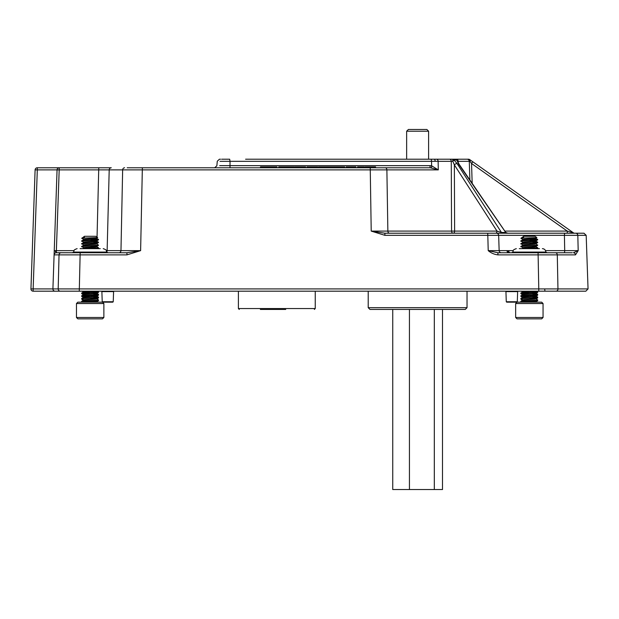<?xml version="1.0" encoding="UTF-8"?>
<svg xmlns="http://www.w3.org/2000/svg" width="619" height="619" viewBox="0 0 619 619"><rect width="100%" height="100%" fill="white"/><g stroke="black" fill="none" stroke-linecap="round" stroke-linejoin="round"><path stroke-width="0.93" d="M107.729 302.165L112.797 302.165L102.661 302.165L102.228 301.739L113.238 301.739L113.587 291.611L101.872 291.611L101.431 291.185L101.872 291.611L101.431 291.185L101.872 291.611L101.431 291.185L101.872 291.611L101.431 291.185L101.872 291.611L102.228 301.739L102.661 302.165M511.789 302.165L506.721 302.165L516.85 302.165L517.291 301.739L517.646 291.611L505.932 291.611L505.491 291.185M495.595 233.216A2.197 1.408 90 0 0 497.011 231.096L454.361 164.886A2.197 0.967 -32.8 0 1 457.039 163.524L501.444 232.458L505.708 232.458A2.197 1.679 -90 0 0 506.976 233.216M452.837 161.296L451.274 161.327L452.837 161.296L452.737 159.207A2.197 1.679 90 0 1 454.006 159.965L452.837 161.296L454.361 164.886L454.625 231.096A2.197 1.408 90 0 1 453.216 233.216A2.197 1.664 90 0 1 451.553 231.096L451.274 161.327L438.128 161.327A2.197 1.664 -90 0 0 436.465 159.207L455.499 159.207A2.197 2.197 -90 0 1 457.689 161.296L458.168 161.327L457.689 161.296L459.066 164.174A2.197 0.882 145.4 0 0 458.532 163.981L505.708 232.458L507.789 233.216M127.189 167.772L430.244 167.772L369.605 167.772L369.605 166.898L369.172 166.898L369.172 167.772M435.172 161.319L431.575 161.327L431.219 159.207L434.105 159.207A2.197 1.076 -90 0 1 435.172 161.319L438.128 161.327L438.283 169.892L430.244 167.772L429.888 165.652L431.66 165.807L438.283 169.892L109.199 169.892L107.133 250.641L120.968 250.641L122.647 169.892A2.197 1.973 -90 0 1 124.62 167.772M459.066 164.174L505.754 232.458A2.197 1.741 90 0 0 507.062 233.216M136.018 167.772L142.362 167.772L140.614 250.641L126.941 254.873L54.101 254.873L57.064 169.892L37.302 169.892L33.147 288.911L52.909 288.911L54.101 254.804A2.197 2.159 -178 0 1 56.283 252.722L126.941 252.753L140.614 250.641L120.968 250.641A2.197 1.965 -90 0 1 119.003 252.753M508.772 252.753L508.841 252.753A2.197 1.857 90 0 1 506.984 250.641L513.197 250.641M545.509 250.641L564.706 250.641L564.42 235.328L498.659 235.328L499.146 250.641L506.984 250.641M56.445 252.753L61.149 252.753A2.197 2.112 90 0 0 59.037 254.873L58.186 288.911A2.197 2.112 -90 0 0 60.298 291.185L55.106 291.185A2.197 2.197 0 0 1 52.909 288.911L538.778 288.911L538.778 291.185L585.853 291.185L33.147 291.185A2.197 2.197 0 0 1 30.95 288.911L35.105 169.892A2.197 2.197 0 0 1 37.302 167.772L111.288 167.772A2.197 2.089 -90 0 0 109.199 169.892L57.064 169.892A2.197 2.197 0 0 1 59.262 167.772L37.302 167.772L59.262 167.772A2.197 2.197 0 0 0 57.064 169.892A2.197 2.197 0 0 1 59.262 167.772L56.298 252.753A2.197 2.197 90 0 0 54.101 254.873M575.484 254.873A2.197 2.089 -90 0 0 573.395 252.753L578.185 250.641L564.706 250.641A2.197 0.58 90 0 1 564.118 252.753L555.367 252.753A2.197 1.919 -90 0 1 557.293 254.873L557.959 288.911L588.05 288.911L586.178 235.328L577.821 235.328L578.185 250.641L575.484 254.873L497.908 254.873C494.272 254.448 491.045 253.039 488.221 250.641L497.908 252.753L572.235 252.753M567.476 291.185L571.755 291.185L567.476 291.185M545.2 291.185A2.197 0.441 -90 0 1 544.759 289.065A2.197 0.441 -90 0 0 545.2 291.185L540.379 291.185M436.287 159.207L245.596 159.207M436.465 159.207L439.916 159.207M220.565 159.207L220 159.207M221.672 159.207L229.68 159.207L230.036 161.327L220.024 161.327M458.532 163.981L456.768 159.965A2.197 1.741 177.2 0 1 457.689 161.296A2.197 2.197 0 0 0 455.499 159.207L468.467 159.207A2.197 1.509 90 0 1 469.968 161.304L469.287 161.327L469.968 161.304L471.546 163.501L472.808 161.783L573.411 232.814L469.728 159.609A2.197 1.3 125.2 0 1 469.968 161.304M574.672 233.216A2.197 2.197 0 0 1 573.411 232.814L567.275 231.096L567.275 233.216L564.977 233.216L583.988 233.216L586.178 235.328M370.232 167.772L371.214 231.096L384.886 233.216L496.469 233.216A2.197 2.182 -90 0 1 498.659 235.328L384.886 235.328L371.214 231.096L497.011 231.096L501.444 232.458A2.197 1.679 -90 0 0 502.713 233.216L505.383 233.216M496.469 233.216L564.977 233.216A2.197 0.565 -90 0 0 564.42 235.328L577.821 235.328A2.197 2.12 -90 0 0 575.701 233.216L575.306 233.216M578.138 248.59L577.891 238.238M469.875 179.866L469.287 161.327L458.168 161.327L458.246 162.82M472.065 161.257L469.728 159.609A2.197 2.197 0 0 0 468.467 159.207M219.66 165.652L429.888 165.652M538.081 252.753L538.778 288.911L557.959 288.911A2.197 1.919 -90 0 1 556.04 291.185M487.741 233.216L488.221 250.641L499.146 250.641A2.197 2.19 90 0 0 501.336 252.753M487.942 235.328L489.776 235.321M497.529 235.313L498.264 235.321M106.321 250.649L107.133 250.641A2.197 2.081 -90 0 1 106.63 251.987M384.886 235.328L384.886 233.216M431.575 167.85L431.575 161.327L230.036 161.327L229.997 167.772M451.274 161.327A2.197 1.664 -90 0 0 449.611 159.207M54.248 250.703L54.89 250.672L56.283 252.722M30.95 288.911L33.147 288.911L33.147 291.185A2.197 2.197 0 0 1 30.95 288.988A2.197 2.197 0 0 0 33.147 291.185A2.197 2.197 0 0 1 30.95 288.988A2.197 2.197 0 0 0 33.147 291.185A2.197 2.197 0 0 1 30.95 288.988M35.105 169.892L37.302 169.892L37.302 167.772A2.197 2.197 0 0 0 35.105 169.892A2.197 2.197 0 0 1 37.302 167.772A2.197 2.197 0 0 0 35.105 169.892A2.197 2.197 0 0 1 37.302 167.772A2.197 2.197 0 0 0 35.105 169.892M510.412 252.753A2.197 1.787 90 0 1 508.625 250.641M508.864 252.769L507.278 250.656M497.908 254.873L497.908 252.753M126.941 252.753L126.941 254.873M455.499 159.207L457.689 161.296L455.499 159.207A2.197 1.679 90 0 1 456.768 159.965L454.006 159.965L457.039 163.524M456.458 159.207A2.197 1.718 90 0 1 458.168 161.327M467.105 159.207A2.197 2.19 90 0 1 469.287 161.327M369.334 166.898L365.133 166.898L365.133 167.772M368.839 166.898L368.839 167.772M375.555 167.772L375.555 166.898L370.789 166.898L370.789 167.772M370.789 166.898L369.605 166.898M371.284 166.898L371.284 167.772M371.818 166.898L371.818 167.772M361.272 167.772L361.272 166.898L357.565 166.898L357.565 167.772M364.289 167.772L364.289 166.898L363.446 166.898L363.446 167.772M363.446 166.898L361.233 166.898M355.894 167.772L355.894 166.898L346.137 166.898L346.137 167.772M349.542 166.898L349.542 167.772M351.012 166.898L351.012 167.772M351.685 166.898L351.685 167.772M352.018 166.898L352.018 167.772M355.554 166.898L355.554 167.772M344.621 167.772L344.621 166.898L329.834 166.898L329.834 167.772M333.022 166.898L333.022 167.772M333.053 166.898L333.053 167.772M333.37 166.898L333.37 167.772M333.61 166.898L333.61 167.772M334.469 166.898L334.469 167.772M335.544 166.898L335.544 167.772M338.74 166.898L338.74 167.772M341.433 166.898L341.433 167.772M344.961 167.772L344.605 166.898M329.494 167.772L329.494 166.898L320.781 166.898L320.781 167.772M320.781 166.898L318.568 166.898L318.568 167.772M321.981 166.898L321.981 167.772M322.956 166.898L322.956 167.772M323.575 166.898L323.575 167.772M324.139 166.898L324.139 167.772M324.72 166.898L324.72 167.772M318.568 166.898L318.228 167.772M317.725 167.772L317.725 166.898L313.864 166.898L313.864 167.772M313.895 166.898L306.97 166.898L306.97 167.772M317.222 166.898L317.222 167.772M310.823 166.898L310.823 167.772M301.824 166.898L294.861 166.898L294.861 167.772M298.567 166.898L298.567 167.772M300.594 166.898L300.594 167.772M305.624 167.772L305.624 166.898L301.755 166.898L301.755 167.772M305.291 166.898L305.291 167.772M305.531 166.898L305.531 167.772M294.195 167.772L294.195 166.898L278.728 166.898L278.728 167.772M283.007 166.898L283.007 167.772M284.601 166.898L284.601 167.772M289.05 166.898L289.05 167.772M290.156 166.898L290.156 167.772M270.155 167.772L270.155 167.331L267.315 167.331L267.315 167.772M271.579 167.772L271.579 166.898L260.498 166.898L260.498 167.772M265.884 167.772L265.884 166.898M276.972 167.772L276.972 166.898L271.579 166.898M274.496 167.772L274.496 166.898M262.967 167.772L262.967 166.898M268.731 167.772L268.731 167.331M539.412 248.637L519.302 248.637M547.15 252.753L545.826 252.072L512.888 252.072C513.584 251.043 511.549 250.331 516.316 248.637M546.144 252.753L541.199 252.072L536.263 252.753M515.48 252.753L513.522 252.072L511.565 252.753M532.278 252.753L525.369 252.072L518.467 252.753M100.216 248.637L80.106 248.637M108.085 252.753L106.63 252.072L73.692 252.072C74.35 251.051 72.431 250.269 77.127 248.637M107.435 252.753L102.963 252.072L98.483 252.753M77.336 252.753L74.791 252.072L72.237 252.753M94.614 252.753L87.589 252.072L80.555 252.753M515.65 303.534L517.02 302.165L541.687 302.165L543.056 303.534L515.65 303.534L515.65 317.485L543.056 317.485L543.056 303.534M543.056 317.485L541.687 318.855L517.02 318.855L515.65 317.485M523.674 237.317L522.792 236.899L523.674 236.288L535.04 236.288L536.866 237.564L535.04 238.346C531.164 238.802 519.086 239.259 523.674 239.715M523.388 236.899L521.012 238.153L536.866 237.588M536.944 302.165L535.915 301.252L522.01 302.165M529.353 300.904L535.404 301.422M535.915 301.592L530.994 302.165M534.174 237.789L535.876 238.16M531.04 237.889L535.404 238.292M532.108 238.957L537.671 239.452L535.876 238.416L535.04 238.686C531.164 239.143 519.086 239.599 523.674 240.064M532.108 240.365L535.915 240.861L535.04 241.093C531.164 241.549 519.086 242.006 523.674 242.462M529.353 240.52L535.404 241.031M532.108 241.696L537.671 242.199L535.876 241.162L535.04 241.433C531.164 241.89 519.086 242.346 523.674 242.803M532.108 245.859L535.876 246.393L537.671 245.356L535.915 243.607L535.04 243.832C531.164 244.296 519.086 244.753 523.674 245.209M529.353 243.267L535.404 243.778M535.915 243.948L535.04 244.18C531.164 244.637 519.086 245.093 523.674 245.55M535.876 246.393L535.04 246.579C531.164 247.035 519.086 247.492 523.674 247.956M536.743 248.637L537.702 247.724L535.876 246.648L535.04 246.927C531.164 247.383 519.086 247.84 523.674 248.296L526.599 248.559M532.108 292.524L535.915 293.019L535.04 293.244C531.164 293.7 519.086 294.157 523.674 294.613M532.108 293.855L537.671 294.35L535.876 293.313L535.04 293.584C531.164 294.048 519.086 294.505 523.674 294.961M532.108 295.263L535.915 295.758L535.04 295.99C531.164 296.447 519.086 296.903 523.674 297.36M529.353 295.418L535.404 295.928M532.108 296.602L537.671 297.097L535.876 296.06L535.04 296.331C531.164 296.787 519.086 297.244 523.674 297.708M532.108 298.01L535.915 298.505L535.04 298.737C531.164 299.194 519.086 299.65 523.674 300.107M529.353 298.165L535.404 298.675M535.876 301.298L537.702 299.875L535.876 298.807L535.04 299.078C531.164 299.534 519.086 299.991 523.674 300.447M526.073 291.185L522.792 291.967M530.994 291.185L522.831 291.944L521.043 292.98L522.126 293.584L526.599 293.893M521.964 302.165L521.012 301.252L522.792 299.875M529.353 239.143L537.044 239.661M537.671 239.452L536.58 240.064C531.651 240.52 516.292 240.977 522.126 241.433M537.702 239.491L536.58 239.715C531.651 240.18 516.292 240.629 522.126 241.093M537.671 300.254L536.58 300.447C531.651 300.911 516.292 301.368 522.126 301.824L527.272 302.165M537.702 299.875L536.58 300.107C531.651 300.563 516.292 301.02 522.126 301.476M537.671 297.097L536.58 297.708C531.651 298.165 516.292 298.621 522.126 299.078M537.671 294.35L536.58 294.613C531.651 295.077 516.292 295.534 522.126 295.99L529.353 296.447M537.702 297.135L536.58 297.36C531.651 297.816 516.292 298.273 522.126 298.737L521.662 298.675M537.702 294.389L536.58 294.961C531.651 295.418 516.292 295.874 522.126 296.331L521.012 296.563L522.831 297.638M533.524 291.185L537.671 291.611L536.58 291.874C531.651 292.33 516.292 292.787 522.126 293.244L529.353 293.7M529.353 291.301L537.044 291.812M537.702 291.642L536.58 292.214C531.651 292.671 516.292 293.127 522.126 293.584M537.671 248.103L531.442 248.637M537.702 247.724L525.183 248.637M537.671 245.356L536.58 245.55C531.651 246.006 516.292 246.463 522.126 246.927M537.702 244.977L536.58 245.209C531.651 245.666 516.292 246.122 522.126 246.579M537.671 242.199L536.58 242.803C531.651 243.267 516.292 243.724 522.126 244.18M537.702 242.23L536.58 242.462C531.651 242.919 516.292 243.375 522.126 243.832M521.043 301.631L522.126 301.824L521.175 302.165L521.043 301.67M522.831 297.43L521.012 298.505L522.831 299.921M522.831 294.683L521.012 295.758L522.126 296.331M521.662 295.928L522.126 295.99M522.831 245.279L521.012 246.354L522.831 247.77M522.831 242.532L521.012 243.607L522.831 245.023M522.831 239.785L521.012 240.861L522.831 242.277M522.978 238.153C520.68 238.338 520.393 238.516 522.126 238.686M522.831 237.046L521.012 238.153L522.831 239.538M76.462 303.534L77.832 302.165L102.499 302.165L103.868 303.534L76.462 303.534L76.462 317.485L103.868 317.485L103.868 303.534L103.868 317.485L102.499 318.855L77.832 318.855L76.462 317.485M84.478 237.317L83.604 236.899L84.478 236.288L95.844 236.288L97.678 237.564L95.844 238.346C91.968 238.802 79.89 239.259 84.478 239.715M84.199 236.899L81.816 238.153L97.67 237.588M97.748 302.165L96.726 301.252L82.814 302.165M90.165 300.904L96.208 301.422M96.726 301.592L91.805 302.165M94.978 237.789L96.688 238.16M91.844 237.889L96.208 238.292M92.92 238.957L98.475 239.452L96.688 238.416L95.844 238.686C91.968 239.143 79.89 239.599 84.478 240.064M92.92 240.365L96.726 240.861L95.844 241.093C91.968 241.549 79.89 242.006 84.478 242.462M90.165 240.52L96.208 241.031M92.92 241.696L98.475 242.199L96.688 241.162L95.844 241.433C91.968 241.89 79.89 242.346 84.478 242.803M92.92 245.859L96.688 246.393L98.475 245.356L96.726 243.607L95.844 243.832C91.968 244.296 79.89 244.753 84.478 245.209M90.165 243.267L96.208 243.778M96.726 243.948L95.844 244.18C91.968 244.637 79.89 245.093 84.478 245.55M96.688 246.393L95.844 246.579C91.968 247.035 79.89 247.492 84.478 247.956M90.165 246.006L96.208 246.524M97.547 248.637L98.506 247.724L96.688 246.648L95.844 246.927C91.968 247.383 79.89 247.84 84.478 248.296L87.411 248.559M92.92 292.524L96.726 293.019L95.844 293.244C91.968 293.7 79.89 294.157 84.478 294.613M92.92 293.855L98.475 294.35L96.688 293.313L95.844 293.584C91.968 294.048 79.89 294.505 84.478 294.961M92.92 295.263L96.726 295.758L95.844 295.99C91.968 296.447 79.89 296.903 84.478 297.36M90.165 295.418L96.208 295.928M92.92 296.602L98.475 297.097L96.688 296.06L95.844 296.331C91.968 296.787 79.89 297.244 84.478 297.708M92.92 298.01L96.726 298.505L95.844 298.737C91.968 299.194 79.89 299.65 84.478 300.107M90.165 298.165L96.208 298.675M96.688 301.298L98.506 299.875L96.688 298.807L95.844 299.078C91.968 299.534 79.89 299.991 84.478 300.447M86.884 291.185L83.604 291.967M91.805 291.185L83.642 291.944L81.847 292.98L82.938 293.584L87.411 293.893M82.776 302.165L81.816 301.252L83.604 299.875M90.165 239.143L97.856 239.661M98.475 239.452L97.392 240.064C92.455 240.52 77.104 240.977 82.938 241.433M98.506 239.491L97.392 239.715C92.455 240.18 77.104 240.629 82.938 241.093M98.475 300.254L97.392 300.447C92.455 300.911 77.104 301.368 82.938 301.824L88.076 302.165M98.506 299.875L97.392 300.107C92.455 300.563 77.104 301.02 82.938 301.476M98.475 297.097L97.392 297.708C92.455 298.165 77.104 298.621 82.938 299.078M98.475 294.35L97.392 294.613C92.455 295.077 77.104 295.534 82.938 295.99L90.165 296.447M98.506 297.135L97.392 297.36C92.455 297.816 77.104 298.273 82.938 298.737L82.474 298.675M98.506 294.389L97.392 294.961C92.455 295.418 77.104 295.874 82.938 296.331L81.816 296.563L83.642 297.638M94.336 291.185L98.475 291.611L97.392 291.874C92.455 292.33 77.104 292.787 82.938 293.244L90.165 293.7M90.165 291.301L97.856 291.812M98.506 291.642L97.392 292.214C92.455 292.671 77.104 293.127 82.938 293.584M98.475 248.103L92.246 248.637M98.506 247.724L85.987 248.637M98.475 245.356L97.392 245.55C92.455 246.006 77.104 246.463 82.938 246.927M98.506 244.977L97.392 245.209C92.455 245.666 77.104 246.122 82.938 246.579M98.475 242.199L97.392 242.803C92.455 243.267 77.104 243.724 82.938 244.18M98.506 242.23L97.392 242.462C92.455 242.919 77.104 243.375 82.938 243.832M81.847 301.631L82.938 301.824L81.987 302.165L81.847 301.67M83.642 297.43L81.816 298.505L83.642 299.921M83.642 294.683L81.816 295.758L82.938 296.331M82.474 295.928L82.938 295.99M83.642 245.279L81.816 246.354L83.642 247.77M83.642 242.532L81.816 243.607L83.642 245.023M83.642 239.785L81.816 240.861L83.642 242.277M83.789 238.153C81.484 238.338 81.197 238.516 82.938 238.686M83.642 237.046L81.816 238.153L83.642 239.538M82.985 301.02L83.604 300.679M96.665 293.414L98.475 292.478L97.345 292.679M96.665 296.161L98.475 295.224L97.345 295.425M82.319 299.155L81.847 299.341L83.642 300.377M82.319 293.669L81.847 293.855L83.642 294.892M82.126 291.185L82.985 291.301M98.436 300.277L98.475 300.71L97.345 300.911M98.506 300.339L98.112 300.47M98.436 297.53L98.475 297.971L97.345 298.165M98.506 297.592L98.112 297.724M98.436 294.791L98.475 295.224M98.506 294.845L98.112 294.977M98.475 292.067L98.475 292.478M98.506 292.098L98.112 292.23M522.173 301.02L522.792 300.679M535.853 293.414L537.671 292.478L536.534 292.679M535.853 296.161L537.671 295.224L536.534 295.425M521.515 299.155L521.043 299.341L522.831 300.377M521.515 293.669L521.043 293.855L522.831 294.892M521.314 291.185L522.173 291.301M537.632 300.277L537.671 300.71L536.534 300.911M537.702 300.339L537.307 300.47M537.632 297.53L537.671 297.971L536.534 298.165M537.702 297.592L537.307 297.724M537.632 294.791L537.671 295.224M537.702 294.845L537.307 294.977M537.671 292.067L537.671 292.478M537.702 292.098L537.307 292.23M260.351 309.43L285.723 309.43M467.036 307.674L465.279 309.43L369.969 309.43L368.212 307.674L467.036 307.674L467.036 291.185M442.5 309.43L442.5 489.544L434.321 489.544L434.321 309.43M434.321 489.544L409.438 489.544L409.438 309.43M409.438 489.544L392.748 489.544L392.748 309.43M406.644 131.213L428.603 131.213L426.847 129.456L408.401 129.456L406.644 131.213L406.644 159.207M506.721 302.165L506.28 301.739L517.291 301.739M80.168 252.753L79.271 291.185M54.89 250.672L74.009 250.641M96.812 246.726L96.843 245.604M96.881 244.018L96.912 242.857M96.935 241.959L96.982 240.102M97.005 239.22L97.044 237.673M97.051 237.131L98.761 167.772M385.219 167.772A2.197 1.664 -90 0 1 386.883 169.892L387.865 231.096A2.197 1.664 90 0 0 389.529 233.216M505.174 231.096L567.275 231.096L471.546 163.501L472.165 183.185M367.036 166.898L367.036 167.772M373.729 166.898L373.729 167.772M359.477 166.898L359.477 167.772M353.813 166.898L353.813 167.772M331.444 166.898L331.444 167.772M333.834 166.898L333.834 167.772M337.193 166.898L337.193 167.772M340.473 166.898L340.473 167.772M343.042 166.898L343.042 167.772M344.729 166.898L344.729 167.772M327.791 166.898L327.791 167.772M315.613 166.898L315.613 167.772M296.818 166.898L296.818 167.772M303.643 166.898L303.643 167.772M305.345 166.898L305.345 167.772M280.941 166.898L280.941 167.772M292.338 166.898L292.338 167.772M238.392 291.185L238.392 308.556L315.249 308.556L314.367 309.43M113.587 291.611L114.028 291.185L113.587 291.611L114.028 291.185L113.587 291.611L114.028 291.185L113.587 291.611L113.238 301.739L112.797 302.165M517.646 291.611L518.088 291.185L517.646 291.611M102.228 301.739L101.872 291.611M506.28 301.739L505.932 291.611M216.874 165.675L217.284 161.203L219.466 159.207M216.867 165.776L214.677 167.772M588.05 288.911L585.853 291.185M512.888 252.072L512.223 252.382M545.826 252.072C545.625 249.983 544.48 248.846 542.391 248.637M73.692 252.072L72.524 252.614M106.63 252.072C105.973 251.051 107.892 250.269 103.203 248.637M535.876 240.907L537.671 239.87M535.876 243.654L537.671 242.609M522.792 291.665L521.964 291.185M535.876 293.058L537.671 292.021M522.831 294.435L521.043 293.391M535.876 295.805L537.671 294.768M522.831 297.174L521.043 296.137M535.876 298.551L537.671 297.515M521.771 248.637L522.831 248.026M537.671 291.611L536.936 291.185M96.688 240.907L98.475 239.87M96.688 243.654L98.475 242.609M83.604 291.665L82.776 291.185M96.688 293.058L98.475 292.021M83.642 294.435L81.847 293.391M96.688 295.805L98.475 294.768M83.642 297.174L81.847 296.137M96.688 298.551L98.475 297.515M82.575 248.637L83.642 248.026M98.475 291.611L97.748 291.185M83.642 292.145L81.847 291.108M96.688 299.008L98.475 297.971M96.688 301.755L98.475 300.71M97.345 291.41L96.959 291.185M97.345 294.157L96.726 293.793M102.499 318.855L103.868 317.485M522.831 292.145L521.043 291.108M535.876 299.008L537.671 297.971M535.876 301.755L537.671 300.71M536.534 294.157L535.915 293.793M315.249 308.556L315.249 291.185M238.392 308.556L239.267 309.43M368.212 307.674L368.212 291.185M428.603 131.213L428.603 159.207"/></g></svg>

